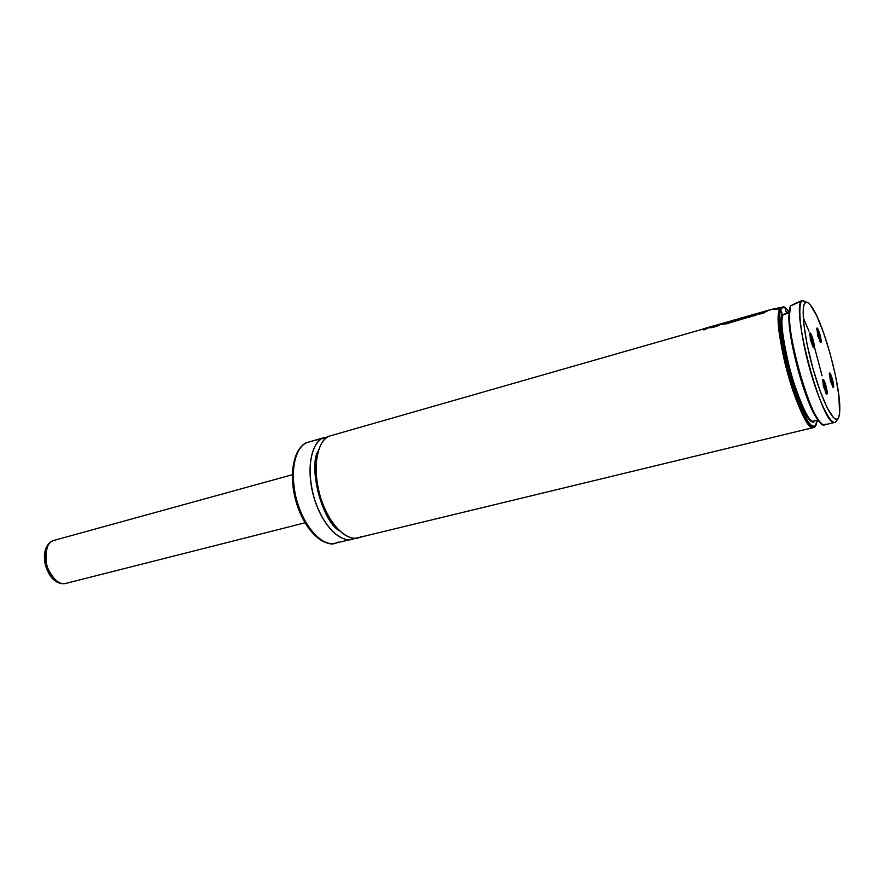 <?xml version="1.0" encoding="UTF-8"?>
<svg xmlns="http://www.w3.org/2000/svg" width="884" height="884" viewBox="0 0 884 884"><rect width="100%" height="100%" fill="white"/><g stroke="black" fill="none" stroke-linecap="round" stroke-linejoin="round"><path stroke-width="1.33" d="M703.012 329.091L329.732 436.022C321.864 436.829 309.522 458.906 320.583 497.659C333.29 535.616 354.385 542.201 360.727 536.632M339.301 530.731C321.345 520.566 308.251 465.614 318.229 450.928C308.251 465.614 321.345 520.566 339.301 530.731M777.909 308.77L784.848 307.444L786.064 311.776L787.169 312.395L789.036 311.93L786.219 312.085L787.036 312.417L786.064 311.776L784.837 307.312L789.092 311.378L783.909 306.792L784.848 307.444L774.45 309.522M788.981 312.671L782.671 314.571L788.981 312.671M829.424 373.081L830.396 381.225L833.17 387.413L829.424 373.081C830.64 371.501 834.772 386.341 833.402 387.347L832.419 379.214L829.424 373.081M832.651 386.927L833.402 387.347L832.651 386.927M822.816 379.402L823.413 386.374L826.684 394.187L825.822 393.203L822.816 379.402C824.109 377.744 828.385 393.037 826.927 394.109L825.943 385.689L824.186 380.816L822.816 379.402M826.098 393.656L826.927 394.109L826.098 393.656M819.954 341.688C819.921 337.235 818.805 333.069 816.606 329.202C818.805 333.069 819.921 337.235 819.954 341.688M820.882 342.451L820.208 342.086L820.882 342.451L821.137 340.782L819.954 334.495L816.882 328.108C818.175 326.815 822.33 341.721 820.882 342.451L819.899 341.611L816.882 328.108L817.811 336.086L820.882 342.451M813.026 347.069C813.059 342.439 811.91 338.13 809.578 334.13C811.91 338.13 813.059 342.439 813.026 347.069L813.998 347.821L813.269 347.423L813.998 347.821L814.274 346.915L813.446 341.036L811.28 334.627L809.866 333.036C811.247 331.666 815.534 347.036 813.998 347.821L812.915 346.882L809.567 334.351L809.866 333.036L810.407 339.81L813.015 347.058M338.307 542.058L335.147 543.262C327.191 547.373 305.245 533.604 295.963 497.416C288.096 461.68 300.007 443.768 307.466 442.387L307.223 442.486M324.782 437.392L323.831 437.713L324.726 439.26L323.831 437.713C315.975 438.574 303.577 460.299 314.373 498.775C326.815 536.577 348.086 543.671 354.572 538.179L351.677 539.262C338.771 542.721 320.892 523.019 313.544 495.924C306.03 468.874 311.157 442.077 323.831 437.713L307.466 442.387C294.593 446.818 289.256 473.504 296.726 500.355C304.03 527.262 322.041 546.765 335.147 543.262C321.08 546.865 303.013 527.229 295.786 500.609C288.394 474.012 293.687 447.249 307.4 442.409L327.831 436.906L307.312 442.442M773.202 309.046L783.909 306.792L773.202 309.046L779.688 309.024L773.202 309.046M753.4 314.715L752.781 314.892L753.4 314.715M743.908 317.433L741.013 318.262L743.908 317.433M737.3 319.323L734.096 320.24L737.3 319.323M725.543 322.693L723.62 323.235L725.543 322.693M719.852 324.317L715.2 325.655L719.852 324.317M711.388 326.737L710.769 326.914L711.388 326.737M815.125 426.629L813.821 427.469C802.341 434.806 770.616 325.268 779.688 309.024C776.064 317.533 780.616 350.716 789.942 381.38C799.224 412.132 810.694 432.121 815.125 426.629L815.866 425.48L815.125 426.629M329.732 436.022C317.124 440.365 312.085 467.205 319.61 494.322C326.981 521.483 344.804 541.262 357.633 537.826L813.821 427.469M817.623 420.088L814.838 426.32L811.335 425.348L808.418 422.143L799.799 405.878L792.572 386.242L786.207 363.7L781.677 341.633L779.611 323.301L779.843 313.588L780.826 309.444L782.119 313.953L781.014 323.599L782.384 339.368L786.086 359.125L791.611 380.021L798.153 398.971L804.749 413.248L810.451 420.95L812.716 422.044L814.893 420.762C813.048 425.624 804.296 419.215 792.594 383.203C781.025 345.931 779.489 317.356 782.119 313.953L780.826 309.444C777.191 317.676 781.655 350.396 790.86 380.75C800.02 411.182 811.357 431.049 815.733 425.635L817.623 420.088M792.384 305.068L790.639 305.798C781.876 321.599 813.7 432.088 824.761 424.817L834.916 422.364C822.938 429.679 789.092 303.267 802.374 300.693L792.384 305.068M794.583 303.676L802.76 300.527L806.341 302.173L802.374 300.693L805.578 302.405C807.468 301.488 810.02 303.742 813.247 309.157C825.104 328.34 840.629 387.148 839.789 409.679C839.701 414.165 839.104 417.115 837.988 418.53L836.12 419.314L833.667 417.834L827.369 408.187L820.043 390.805L812.904 368.396L807.158 344.716L803.766 323.754L803.247 308.925L804.075 304.549L805.578 302.405L807.678 302.516L810.285 304.836L816.584 315.489L823.501 332.55L830.087 353.501L835.457 375.446L838.85 395.402L839.579 413.292L838.684 417.303L836.12 421.546L837.988 418.53C833.888 424.165 821.987 400.993 812.904 368.396C803.755 335.865 800.495 304.693 805.578 302.405L802.374 300.693C797.014 303.024 800.34 335.5 809.888 369.424C819.357 403.424 831.811 427.491 836.12 421.546L834.916 422.364M836.12 421.546L836.684 420.629L836.12 421.546M790.097 306.715L788.871 315.931C788.185 338.749 803.379 396.319 815.236 415.834C817.91 420.441 820.197 423.171 822.109 424.011L819.269 421.701L814.551 414.607L805.622 394.087L798.705 372.451L792.042 344.108L789.257 324.55L789.545 308.516L790.639 305.798L799.843 301.411M822.076 375.811L814.286 346.484M808.982 331.135L803.247 317.754M825.999 424C823.855 426.375 820.584 423.823 816.197 416.331C804.186 396.562 788.76 338.141 789.445 315.024L790.639 305.798M782.163 314.074L783.169 314.627L788.959 313.046L783.169 314.627C775.478 330.24 803.799 427.469 813.998 420.972C809.843 423.69 802.241 408.309 791.191 374.827C782.705 339.776 780.019 319.699 783.169 314.627L782.119 313.953M295.333 458.199L292.913 469.99L292.98 483.946M293.576 488.852L296.947 503.659L302.472 517.483M304.704 521.648L309.621 529.03L314.936 534.931M315.698 465.78L315.091 465.802M822.562 380.463C824.86 384.463 825.976 388.772 825.921 393.38C825.976 388.772 824.86 384.463 822.562 380.463M829.181 374.131C831.347 378.009 832.43 382.175 832.441 386.606C832.43 382.175 831.347 378.009 829.181 374.131M779.688 309.024L780.826 309.444M758.317 313.135L754.616 314.196L758.317 313.135M755.953 313.765L750.306 316.682L754.185 315.566L750.306 316.682L755.953 313.765M762.339 311.975L756.991 313.709L762.339 311.975M759.19 313.588L754.284 315.886L759.102 313.267L759.411 314.074L763.301 313.312L767.467 310.505L763.875 311.544L768.848 310.24M768.859 310.284L763.201 312.991L759.411 314.074L759.102 313.267M763.875 311.544L762.406 312.185L763.875 311.544M729.698 321.323L725.399 322.561L729.698 321.323M724.548 322.969L722.327 324.417L725.731 323.71L749.698 316.859L755.345 313.942L744.737 317.024L753.997 314.373L749.798 317.168M735.333 319.71L731.654 320.77L735.333 319.71L732.272 321.268L735.333 319.71M733.024 320.328L730.162 321.279L733.024 320.328M743.665 317.5L739.179 319.29L747.245 316.98L744.052 317.367L750.218 315.455L744.659 317.047L750.218 315.455L744.052 317.367L747.245 316.98L739.179 319.29L742.251 317.732L738.538 318.793L743.654 317.455M728.593 322.34L726.217 322.958L728.593 322.34M725.83 324.019L749.698 316.859M738.538 318.793L732.272 321.268L738.538 318.793M725.731 323.71L722.283 324.13L724.537 322.925M769.677 309.864L770.66 309.72L769.677 309.864M763.975 311.499L759.665 312.737L763.975 311.499M744.836 316.98L743.621 317.334L744.836 316.98M731.753 320.726L729.631 321.334L731.753 320.726M712.04 326.384L703.067 328.958L712.04 326.384L703.885 329.964L712.04 326.384M704.449 328.517L708.349 327.445L704.449 328.517M708.349 327.445L703.885 329.964L708.349 327.445M716.968 324.925L722.493 323.345M719.642 324.428L715.233 326.196L719.642 324.428L715.233 326.196L717.742 324.748L713.233 326.041L710.316 327.809L714.338 327.014L723.841 322.969L711.753 326.583L710.471 327.831L716.802 326.229L723.72 323.179L719.642 324.428M69.129 582.269L66.797 583.164C59.571 585.628 52.753 579.628 46.344 565.174C45.051 550.334 47.482 542.102 53.637 540.467L53.637 540.467C36.465 547.218 49.371 588.932 66.797 583.164C47.603 588.854 34.984 548.224 53.371 540.555L292.317 474.741M45.283 557.218L46.344 566.224L49.802 573.528M351.677 539.262L335.147 543.262M802.76 300.527L799.987 301.322M788.871 315.931L789.445 315.024M815.236 415.834L816.197 416.331M817.921 420.022L813.998 420.972M773.843 308.814L766.516 310.914M753.654 314.594L753.035 314.77M744.693 317.157L741.267 318.141M737.565 319.201L734.361 320.118M726.096 322.483L723.897 323.157M711.686 326.605L711.034 326.793M759.389 312.781L755.687 313.842M768.539 310.162L764.947 311.19M729.013 321.478L724.67 322.726M736.427 319.356L732.748 320.406M743.334 317.378L739.632 318.439M755.069 314.019L745.809 316.671M713.156 326.019L704.172 328.594M716.405 325.091L723.068 323.179M305.013 522.809L66.797 583.164"/></g></svg>
